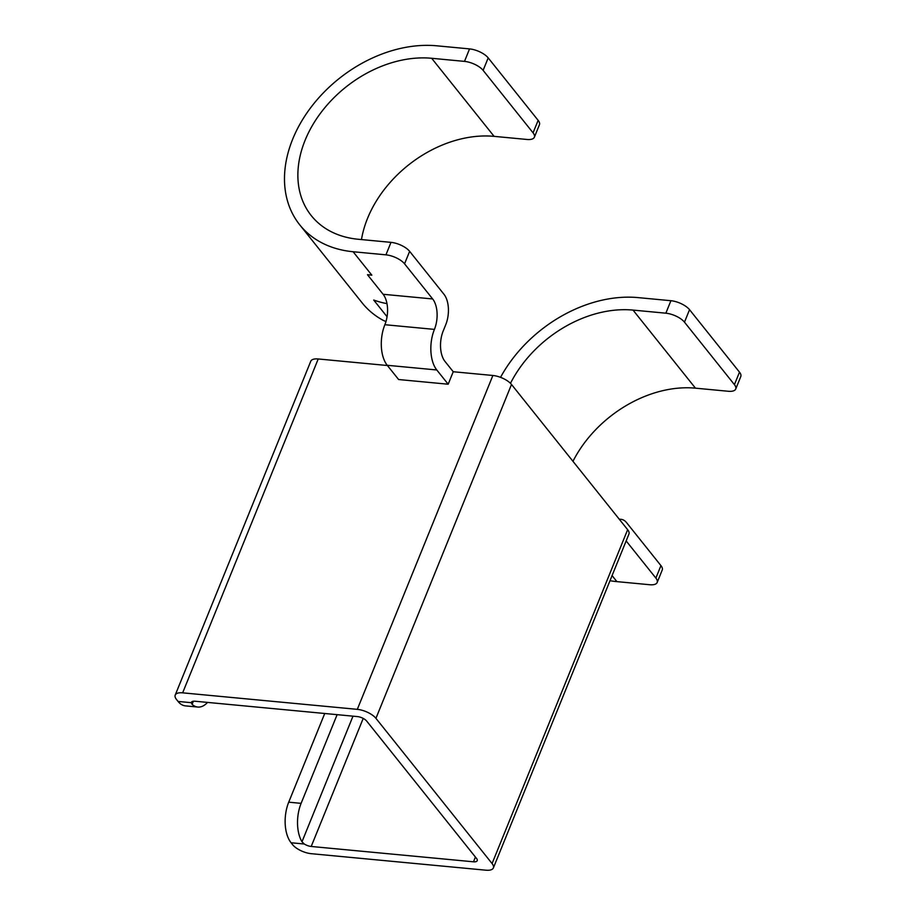 <?xml version="1.0" encoding="UTF-8"?>
<svg xmlns="http://www.w3.org/2000/svg" width="916" height="916" viewBox="0 0 916 916"><rect width="100%" height="100%" fill="white"/><g stroke="black" fill="none" stroke-linecap="round" stroke-linejoin="round"><path stroke-width="1.37" d="M387.056 316.73L373.717 300.047A121.839 89.676 -38.6 0 0 386.976 303.631M391.006 242.362L358.179 239.259A107.069 78.81 141.4 0 1 311.291 215.638A107.069 78.81 141.4 0 1 321.562 111.809A107.069 78.81 141.4 0 1 431.665 58.28L464.492 61.383L469.553 48.903L436.737 45.8A121.839 89.676 -38.6 0 0 311.44 106.714A121.839 89.676 -38.6 0 0 299.761 224.867A121.839 89.676 -38.6 0 0 353.107 251.74L385.934 254.843L391.006 242.362A14.771 6.057 22.1 0 1 409.635 251.339L443.974 294.288A22.156 11.931 95.4 0 1 445.737 324.722L443.207 330.962A22.156 11.931 -84.6 0 0 444.97 361.396L453.237 371.736L492.877 375.48A14.771 6.057 22.1 0 1 511.506 384.468L627.643 529.688A14.771 6.057 22.1 0 1 628.937 534.074L493.369 867.944A14.771 6.057 -157.9 0 0 492.075 863.559L627.643 529.688M182.65 692.84A14.771 6.057 -157.9 0 0 175.208 695.095L310.776 361.225A14.771 6.057 22.1 0 1 318.218 358.969L182.65 692.84L357.309 709.35L492.877 375.48M453.237 371.736L448.176 384.216L398.62 379.533L387.228 365.289A29.541 15.916 -84.6 0 1 384.88 324.711A22.156 11.931 95.4 0 0 383.117 294.276L367.499 274.754L371.839 275.166A121.839 89.676 141.4 0 1 367.545 274.663L367.499 274.754M318.218 358.969L387.411 365.518M193.356 701.244L192.097 704.358A29.541 15.916 95.4 0 0 197.81 707.049L185.421 705.881A29.541 15.916 -84.6 0 1 178.059 701.438L176.502 699.481A14.771 6.057 -157.9 0 1 175.208 695.095M493.369 867.944A14.771 6.057 -157.9 0 1 485.927 870.2L311.268 853.689A14.771 6.057 -157.9 0 1 292.639 844.712L291.07 842.754A29.541 15.916 -84.6 0 1 288.723 802.176L324.733 713.495M197.81 707.049A29.541 15.916 95.4 0 0 207.554 702.412M363.217 718.419L311.211 846.464L473.492 861.807A7.385 3.023 22.1 0 0 477.213 860.685A7.385 3.023 22.1 0 0 476.56 858.487L366.675 721.064A7.385 3.023 22.1 0 0 357.355 716.575L195.085 701.232A7.385 3.023 22.1 0 0 191.364 702.366A7.385 3.023 22.1 0 0 191.284 702.687L192.097 704.358M288.723 802.176L301.112 803.355A29.541 15.916 95.4 0 0 301.982 841.781L352.992 716.163M301.112 803.355L337.122 714.663M511.506 384.468L375.938 718.339L492.075 863.559M375.938 718.339A14.771 6.057 -157.9 0 0 357.309 709.35M311.211 846.464A7.385 3.023 22.1 0 1 304.295 844.014L301.982 841.781M409.635 251.339L404.563 263.819L432.661 298.96A22.156 11.931 -84.6 0 1 434.424 329.394A29.541 15.916 95.4 0 0 436.783 369.972L448.176 384.216M626.155 540.932L655.879 578.099L660.94 565.619A14.771 6.057 22.1 0 1 662.234 570.004L657.173 582.484A14.771 6.057 -157.9 0 0 655.879 578.099M619.411 519.395A22.156 11.931 95.4 0 1 621.082 519.338A22.156 11.931 95.4 0 1 626.601 522.67L660.94 565.619M404.563 263.819A14.771 6.057 -157.9 0 0 385.934 254.843M657.173 582.484A14.771 6.057 -157.9 0 1 649.73 584.729L616.903 581.626A121.839 89.676 141.4 0 1 609.999 580.721M385.98 321.562L383.231 320.371A121.839 89.676 141.4 0 1 362.198 302.944L299.761 224.867M469.553 48.903A14.771 6.057 22.1 0 1 488.194 57.88L483.121 70.36L533.066 132.831A14.771 6.057 -157.9 0 1 534.371 137.217A14.771 6.057 -157.9 0 1 526.929 139.461L494.102 136.358A107.069 78.81 -38.6 0 0 361.476 239.568M533.066 132.831L538.139 120.351L488.194 57.88M538.139 120.351A14.771 6.057 22.1 0 1 539.432 124.736L534.371 137.217M483.121 70.36A14.771 6.057 -157.9 0 0 464.492 61.383M670.913 300.711A14.771 6.057 22.1 0 1 689.542 309.688L684.481 322.169A14.771 6.057 -157.9 0 0 665.852 313.192L670.913 300.711L638.086 297.608A121.839 89.676 -38.6 0 0 500.537 377.346M684.481 322.169L734.426 384.64A14.771 6.057 -157.9 0 1 735.72 389.025A14.771 6.057 -157.9 0 1 728.289 391.269L695.462 388.166A107.069 78.81 -38.6 0 0 572.958 461.309M510.475 383.323A107.069 78.81 141.4 0 1 633.025 310.089L665.852 313.192M689.542 309.688L739.498 372.159A14.771 6.057 22.1 0 1 740.792 376.545L735.72 389.025M473.492 861.807L475.415 857.055M178.059 701.438L191.284 702.687M304.295 844.014L291.07 842.754M436.783 369.972L387.228 365.289M371.839 275.166L353.107 251.74M383.117 294.276L432.661 298.96M612.083 575.591L616.903 581.626M434.424 329.394L384.88 324.711M494.102 136.358L431.665 58.28M633.025 310.089L695.462 388.166M734.426 384.64L739.498 372.159M621.082 519.338L619.216 519.154"/></g></svg>
